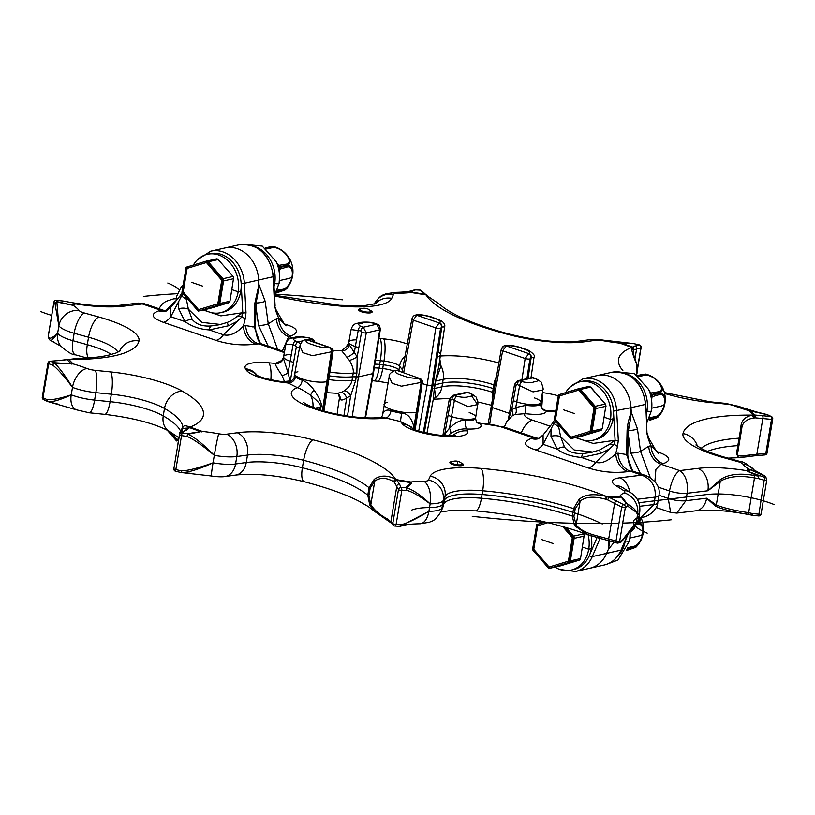 <?xml version="1.0" encoding="UTF-8"?>
<svg xmlns="http://www.w3.org/2000/svg" width="815" height="815" viewBox="0 0 815 815"><rect width="100%" height="100%" fill="white"/><g stroke="black" fill="none" stroke-linecap="round" stroke-linejoin="round"><path stroke-width="1.22" d="M165.659 311.289A18.419 14.996 77.3 0 1 158.782 310.841C150.052 314.101 151.6 317.942 163.407 322.343A18.419 9.566 -71.1 0 0 170.804 316.729L170.793 307.377L165.761 311.269M260.352 343.39L254.239 326.947L245.672 325.603L243.43 326.102A18.419 14.996 -102.7 0 0 255.645 344.032C240.934 346.263 225.796 343.655 216.057 340.395L163.407 322.343M537.951 438.867A18.419 14.996 77.3 0 1 531.074 438.419C522.435 442.362 523.984 446.202 535.7 449.931L588.359 467.973C601.439 472.089 614.632 473.311 627.937 471.62A18.419 14.996 -102.7 0 1 615.732 453.68L617.964 453.181L626.531 454.526L632.644 470.968M158.782 310.841L163.601 310.321L166.617 310.882M639.785 506.268L653.895 504.567A13.814 3.596 9.5 0 0 657.715 502.794C658.143 506.849 650.778 516.955 641.222 517.382L653.895 504.567L655.148 497.119A13.814 3.596 9.5 0 0 658.958 495.337C660.415 487.156 656.116 480.606 646.081 475.665L641.925 475.145L630.178 471.111L633.51 471.355L632.389 470.795L633.194 471.783C630.026 467.963 628.212 462.217 627.764 454.536L628.294 431.227L630.484 419.226L631.014 407.663A32.233 26.243 -102.7 0 0 597.436 375.532L611.78 372.302A32.233 26.243 77.3 0 1 645.358 404.434L631.014 407.663A32.233 26.243 -102.7 0 0 597.436 375.532L583.082 378.761A32.233 26.243 77.3 0 1 616.66 410.882L618.31 440.345L617.515 446.426L614.296 444.328L609.508 444.287L599.545 450.012L591.721 452.335L583.459 453.527C574.106 453.884 567.78 451.724 564.479 447.028L560.649 436.728A11.512 7.905 -11.3 0 0 550.971 436.341L557.297 449.177C563.155 453.772 571.234 456.543 581.543 457.49L600.686 453.385L599.545 450.012M166.321 311.024A18.419 14.996 77.3 0 1 161.013 310.332L142.299 303.924L144.387 303.74L138.204 303.088L142.299 303.924L123.962 306.134A17.961 12.979 -96.9 0 0 118.959 305.401L138.204 303.088M583.459 453.527A11.512 3.24 -92.7 0 0 581.543 457.49L595.755 462.36A18.419 9.566 -71.1 0 1 588.359 467.973M600.686 453.385L609.467 449.014L595.755 462.36C601.643 463.949 608.296 461.066 615.732 453.68L617.515 446.426M558.143 423.606L558.672 426.866A11.512 4.595 -137.5 0 0 553.793 423.657L553.762 423.657A2.842 0.632 -164.2 0 0 552.152 423.719L543.085 434.966L543.096 444.318A18.419 9.566 -71.1 0 1 535.7 449.931M553.762 423.657L551.042 428.996L550.971 436.341M558.672 426.866L560.649 436.728L574.137 449.962L592.862 452.06M552.152 423.719L555.117 419.114M538.909 438.46L535.893 437.899L531.074 438.419M444.318 435.618L444.807 433.835L449.452 428.252A6.907 3.637 -129 0 1 450.563 433.407C456.838 429.902 462.288 428.446 466.924 429.026C478.609 429.362 483.061 427.6 480.259 423.759L477.845 422.883L504.658 427.203A17.961 9.322 -71.1 0 0 501.694 427.08L533.305 437.92A18.419 14.996 77.3 0 0 538.613 438.602M448.087 435.791L450.563 433.407M471.783 396.121L477.61 404.576L467.8 406.603L451.938 399.167A3.454 1.793 108.9 0 1 454.434 395.489L467.851 392.473A3.454 1.793 -71.1 0 1 468.421 392.494L466.109 392.361L470.367 393.329C473.535 395.092 472.975 396.161 468.696 396.548C466.475 397.628 462.553 397.557 456.95 396.355L452.692 395.387L449.36 398.953A3.454 0.846 10.1 0 0 450.817 399.941L444.807 433.835A6.907 2.812 -151.6 0 1 446.579 435.75M470.367 393.329A3.454 1.793 -71.1 0 1 470.938 393.36L476.204 397.139C477.814 401.917 478.283 404.403 477.61 404.576L475.553 418.35L476.49 422.068A6.907 6.265 134.9 0 0 480.259 423.759A18.877 4.91 -170.5 0 1 501.694 427.08M456.95 396.355A3.454 1.793 108.9 0 0 454.454 400.022L449.452 428.252C455.758 422.16 461.137 419.572 465.599 420.489A15.617 4.065 9.5 0 0 475.553 418.35M394.888 370.458A3.454 2.812 77.3 0 1 395.112 370.397L394.664 370.499C390.456 372.73 388.643 374.757 389.213 376.591L382.775 413.643C384.609 410.261 387.38 409.283 391.068 410.729A6.907 3.698 -70.7 0 1 385.974 418.034L400.471 421.549L411.106 426.775L412.553 428.558M397.18 370.509L418.9 378.18L397.18 370.509L395.112 370.397A3.454 2.812 77.3 0 1 396.426 370.479L395.968 370.581C394.124 372.007 396.263 373.627 402.386 375.43C407.286 377.488 412.635 378.435 418.431 378.282L418.9 378.18A3.454 2.812 -102.7 0 1 421.151 382.367L421.64 383.325A3.454 0.866 8.6 0 0 422.252 382.948C422.832 381.074 421.966 379.495 419.664 378.211M391.068 410.729A17.92 4.656 9.5 0 0 401.54 413.266C407.368 413.154 411.504 417.718 413.949 426.958L414.377 429.444M389.213 376.591L392.096 383.295L401.428 386.188L420.693 382.49A3.464 2.72 -104.2 0 0 418.431 378.282M382.775 413.643A6.907 6.316 -143.5 0 1 381.624 416.903L381.777 416.648M381.176 417.27L385.974 418.034A54.799 14.252 9.5 0 1 315.089 409.048A17.961 9.322 -71.1 0 1 318.054 409.161C336.605 415.884 368.095 419.572 381.176 417.27M421.151 382.367L413.949 426.958A6.907 4.452 -13.4 0 0 412.889 428.741M320.224 410.668L320.967 407.011C322.394 404.719 320.101 399.085 314.091 390.11A6.907 2.16 -47.1 0 0 310.566 395.234C305.299 391.414 300.908 388.887 297.394 387.675L286.707 382.204L279.667 381.308A17.961 2.557 -82.7 0 1 280.258 382.021A31.775 8.262 -170.5 0 1 246.099 369.827L245.458 368.747A31.775 8.262 -170.5 0 1 268.767 362.807L275.45 363.409L282.245 360.271M314.091 390.11C309.965 384.68 306.032 381.41 302.273 380.299A6.907 3.474 -71.5 0 1 297.394 387.675A54.799 14.252 -170.5 0 0 314.346 408.794L315.089 409.048M332.286 352.701A3.454 0.866 8.6 0 0 332.897 352.325C333.559 350.623 332.703 349.054 330.309 347.587L329.097 347.669A3.454 2.812 -102.7 0 1 331.348 351.856L322.475 410.312A18.419 4.788 -170.5 0 1 321.945 410.424A18.419 4.788 9.5 0 0 322.475 410.312L323.586 410.067L332.286 352.701L331.807 351.754L312.461 355.697L302.925 352.701L299.869 345.988L294.134 376.815C294.877 378.843 288.551 383.631 286.707 382.204M302.273 380.299A17.92 4.656 -170.5 0 1 295.509 376.927L294.134 376.815M299.869 345.988C301.387 341.954 303.18 339.926 305.248 339.906L305.248 339.906A3.464 2.853 72.6 0 1 306.634 339.967L305.768 339.784A3.454 2.812 77.3 0 1 307.072 339.865L329.555 347.567A3.454 2.812 -102.7 0 1 331.807 351.754M284.598 381.94L282.184 375.705C277.08 368.298 274.828 364.203 275.45 363.409A6.907 6.663 2.8 0 0 283.345 358.03A15.617 4.065 -170.5 0 1 283.365 357.887L281.267 361.106L282.051 360.872M290.242 381.695L288.062 372.944A6.907 1.09 -24.3 0 1 282.184 375.705M314.335 342.117L311.483 338.887A3.454 1.793 -71.1 0 1 312.053 338.908L309.547 338.052A3.454 1.793 -71.1 0 0 308.977 338.021C303.435 336.799 299.553 336.727 297.302 337.818C293.054 338.194 292.463 339.274 295.56 341.047L298.076 341.903L300.45 344.012M283.365 357.887L285.892 344.287L293.064 344.714L288.062 372.944L283.345 358.03M609.844 540.936L608.285 549.504L606.625 553.365A32.233 26.243 77.3 0 1 589.866 568.238L575.512 571.468A32.233 26.243 -102.7 0 0 592.281 556.594L606.625 553.365A32.233 26.243 77.3 0 1 589.866 568.238L604.21 565.009A32.233 26.243 -102.7 0 0 620.979 550.135L627.356 535.241M609.844 541.771L608.285 549.504L608.377 540.508M319.623 409.69L320.214 407.021C321.599 405.422 318.39 401.489 310.566 395.234A17.961 14.619 77.3 0 1 312.929 407.296M320.967 407.011A6.907 1.233 12.6 0 0 320.214 407.021L315.191 408.152M322.424 410.566L324.197 409.68L332.897 352.325M62.877 300.969A2.302 2.302 0 0 0 62.704 300.939L63 301.01A2.302 0.937 -79.3 0 0 62.887 300.969A2.302 0.937 -79.3 0 0 62.633 301L56.48 300.328M186.584 430.361A2.302 1.976 -119.3 0 0 185.219 430.514L180.706 433.05A2.302 1.976 -119.3 0 1 182.071 432.897L181.531 435.618L187.073 436.422L188.112 434.181L202.151 431.39A359.782 93.552 9.5 0 1 190.374 427.162A2.302 2.201 -143.5 0 0 188.153 427.987L182.703 428.476A2.302 1.752 -138.2 0 1 182.988 426.968A2.302 1.752 -138.2 0 1 183.069 426.887L184.506 425.552L190.527 426.928A41.443 10.778 -170.5 0 1 190.374 427.162L182.071 432.897L187.603 433.712L202.151 431.39A64.008 16.646 9.5 0 1 218.726 433.774A9.668 2.516 -170.5 0 0 226.611 434.191L237.287 432.745A69.764 18.144 9.5 0 1 312.879 439.784A134.557 34.984 9.5 0 1 395.672 479.322L393.288 481.471C386.29 477.498 380.116 477.356 374.778 481.054A2.302 1.049 -125.7 0 1 374.187 479.373C380.401 475.043 387.563 475.033 395.672 479.322A41.443 10.778 -170.5 0 1 396.121 479.617L399.482 483.947L401.072 487.655L405.962 487.472L411.341 482.694A2.302 2.068 -31.6 0 1 411.504 482.704L410.913 482.011L411.341 482.694A361.789 94.071 9.5 0 1 396.925 480.371A2.302 1.946 135.2 0 0 394.48 482.419L398.474 489.55A2.302 0.601 9.5 0 0 401.795 490.487L406.695 490.304A2.302 1.273 -72.8 0 0 406.797 487.879C410.577 484.701 412.146 482.979 411.504 482.704M49.919 340.028A2.302 2.139 -28.6 0 1 49.246 338.133L48.258 336.289L53.943 302.314A2.302 2.19 142.7 0 1 56.357 300.317L57.417 301.693L73.207 305.36A64.008 16.646 9.5 0 1 79.014 310.403A9.668 2.516 -170.5 0 0 84.363 312.991L98.758 316.974A69.764 18.144 9.5 0 1 138.978 340.955A134.557 34.984 9.5 0 1 69.591 359.395L76.325 358.498L69.591 359.395A41.443 10.778 -170.5 0 1 68.888 359.466A2.302 1.61 -95.8 0 0 68.287 359.374L66.636 359.598A2.302 1.487 -100 0 1 67.207 359.67L50.408 361.34L54.462 362.746L73.167 363.918L54.462 363.195A2.302 1.253 -51.5 0 0 52.741 365.151A2.302 1.477 -71 0 1 54.462 362.746L54.462 363.195C58.741 366.923 64.752 374.981 72.494 387.37C63.876 375.929 57.295 368.523 52.741 365.151L48.666 363.735A2.302 1.487 109.2 0 1 50.408 361.34A2.302 1.07 -94.5 0 0 50.051 361.239A2.302 2.302 0 0 0 47.963 363.154A2.302 0.601 9.5 0 0 48.666 363.735L42.981 397.71A2.302 0.601 -170.5 0 1 42.278 397.129A2.302 2.302 0 0 0 43.562 399.595A2.302 1.436 -64.7 0 1 42.981 397.71L46.975 399.584C51.702 400.185 59.79 398.596 71.241 394.827A17.961 10.809 111.2 0 0 76.386 409.813L89.242 412.787A17.961 4.197 95.8 0 0 94.601 400.104A27.629 7.182 -170.5 0 1 71.241 394.827L72.494 387.37A17.961 10.809 111.2 0 1 86.991 368.512A64.008 16.646 9.5 0 0 73.167 363.918A359.782 93.552 9.5 0 1 68.888 359.466L67.207 359.67A361.789 94.071 9.5 0 0 71.404 363.999A2.302 1.212 83.8 0 1 71.496 364.061M605.28 499.116C593.565 496.029 585.18 496.743 580.117 501.245L578.874 499.656C584.538 494.369 593.799 493.33 606.666 496.539L605.28 499.116A39.14 10.177 -170.5 0 1 606.105 499.361L607.745 499.941A2.302 1.009 112.3 0 1 609.386 497.476L623.75 504.699L626.164 503.497L621.224 497.119L619.716 496.437L621.325 497.099C622.14 497.262 624.025 499.483 626.98 503.752A2.302 2.139 -78.8 0 1 627.744 506.207A2.302 2.027 -116.7 0 0 626.164 503.497A2.302 2.017 -38.7 0 1 626.98 503.752C639.164 510.842 635.639 513.878 637.687 513.756L637.88 514.224A27.629 7.182 -170.5 0 0 639.744 512.166C640.519 503.466 637.391 496.885 630.341 492.433A17.961 14.711 -57.9 0 0 623.658 490.538A9.668 2.516 -170.5 0 1 624.137 492.871A64.008 16.646 9.5 0 0 619.716 496.437A359.782 93.552 9.5 0 1 607.542 496.804L609.386 497.476A361.789 94.071 9.5 0 0 621.224 497.119A2.302 1.294 -63.8 0 1 621.325 497.099M405.962 487.472A2.302 2.088 47 0 1 406.797 487.879C412.94 489.774 420.734 495.102 430.147 503.853C420.102 496.304 412.288 491.781 406.695 490.304A2.302 1.131 -92.2 0 0 405.962 487.472M578.874 499.656L573.556 508.621A116.596 30.318 9.5 0 0 482.684 490.783A51.803 13.468 9.5 0 0 445.01 496.559L443.228 500.471A27.629 7.182 -170.5 0 1 430.147 503.853A17.961 9.556 89.8 0 0 423.892 481.278A64.008 16.646 9.5 0 0 410.913 482.011A359.782 93.552 9.5 0 1 396.121 479.617A2.302 1.956 125.1 0 0 393.706 481.767L394.48 482.419M610.028 540.905A2.302 1.518 -73.7 0 1 609.64 540.875L616.945 543.014A2.302 2.302 0 0 0 618.269 543.004A2.302 2.068 -107.3 0 1 617.342 543.045A2.302 1.518 -73.7 0 1 616.945 543.014A2.302 1.518 -73.7 0 1 616.008 540.987L599.871 536.637A39.14 10.177 9.5 0 0 599.045 536.392C587.218 533.54 579.597 529.709 576.154 524.901L580.117 501.245L575.166 508.957L573.923 516.415L576.154 524.901A2.302 0.764 144.3 0 1 574.514 525.695L587.574 534.548L599.208 538.073M573.923 516.415A2.302 0.601 -170.5 0 1 572.313 516.078L574.514 525.695M607.745 499.941L621.692 507.022A2.302 0.601 9.5 0 0 625.329 507.409L627.744 506.207C635.374 511.423 638.685 513.959 637.676 513.837A2.302 2.088 -114.3 0 0 637.687 513.756A17.961 16.239 64.7 0 0 624.137 492.871M399.472 526.276A2.302 1.182 -86.8 0 0 399.707 526.347A2.302 1.182 -86.8 0 0 400.939 524.748L396.11 524.463L401.795 490.487A2.302 1.121 87.9 0 0 401.072 487.655A2.302 2.109 156.8 0 0 398.474 489.55L392.789 523.525L387.471 519.043A39.14 10.177 9.5 0 0 387.054 518.748L388.704 520.979M399.482 483.947A2.302 2.109 156.8 0 0 396.885 485.832L390.925 521.457A2.302 2.211 -42.1 0 0 391.455 523.24L393.319 525.308A2.302 2.302 0 0 0 394.888 526.062A2.302 1.172 -86.6 0 0 396.11 524.463A2.302 0.601 -170.5 0 1 392.789 523.525A2.302 2.211 -42.1 0 0 393.319 525.308L393.319 525.308A2.302 2.211 -42.1 0 0 394.654 526.001A2.302 1.172 -86.6 0 0 394.888 526.062L399.707 526.347A2.302 2.302 0 0 0 400.43 526.266A2.302 0.968 75.1 0 0 400.939 524.748C406.654 523.556 415.976 519.084 428.904 511.311L430.147 503.853M400.491 526.245L428.904 511.311A17.961 9.556 89.8 0 1 419.857 523.79C411.412 523.964 405.697 524.565 402.722 525.604L400.43 526.266A2.302 0.968 75.1 0 1 400.369 526.276A2.302 2.19 -114.2 0 1 399.88 526.327M387.054 518.748C379.953 514.988 374.543 510.312 370.825 504.709L374.778 481.054L370.142 488.216L368.9 495.673L370.825 504.709L369.837 505.412L374.513 511.331L388.001 520.816M368.9 495.673A2.302 0.601 -170.5 0 1 367.779 495.174L369.837 505.412M211.452 476.011L181.684 472.588C188.357 472.557 198.809 469.297 213.061 462.808A17.961 0.774 100.2 0 0 211.452 476.011C221.66 477.549 225.816 476.378 224.909 476.541A17.961 13.284 82.3 0 0 235.566 463.98A27.629 7.182 -170.5 0 1 213.061 462.808L214.304 455.351C203.353 444.338 194.622 437.278 188.112 434.181A2.302 1.355 81.9 0 0 187.603 433.712L187.073 436.422C193.389 439.091 202.466 445.397 214.304 455.351A17.961 0.774 100.2 0 1 218.726 433.774M175.663 471.243L181.062 472.547A2.302 2.302 0 0 0 181.45 472.608A2.302 1.447 -86.6 0 1 181.103 472.517L181.307 470.866C187.715 470.795 198.3 468.116 213.061 462.808M179.789 434.477A2.302 0.601 9.5 0 0 179.555 434.68A2.302 0.601 9.5 0 0 181.531 435.618L175.846 469.593A2.302 0.601 -170.5 0 1 173.87 468.656A2.302 2.302 0 0 0 175.622 471.274L175.846 469.593L181.307 470.866L181.684 472.588A2.302 1.447 -86.6 0 1 181.45 472.608L190.16 473.24M76.386 409.813L48.034 401.601C52.578 402.172 60.31 399.91 71.241 394.827M47.942 401.551A2.302 1.416 -65 0 1 47.555 401.469A2.302 1.416 -65 0 1 46.975 399.584A2.302 1.548 93.3 0 0 48.034 401.601L47.973 401.571M43.99 399.686A2.302 1.436 -64.7 0 1 43.562 399.595L47.555 401.469A2.302 2.302 0 0 0 47.993 401.622L58.609 404.26M60.88 346.161L50.459 340.415C51.233 340.823 53.617 338.459 57.631 333.335A17.961 16.718 142.8 0 0 60.605 345.835C67.268 351.927 72.219 354.933 75.459 354.851A17.961 6.5 105.5 0 1 72.902 340.701A27.629 7.182 -170.5 0 1 57.631 333.335L58.874 325.878L56.887 302.019L73.207 305.36A359.782 93.552 9.5 0 1 75.53 303.883A65.944 17.146 9.5 0 0 123.962 306.134M50.611 340.487A2.302 1.151 -65.7 0 1 50.53 340.466A2.302 1.151 -65.7 0 1 50.459 340.415A2.302 2.241 99.9 0 1 49.246 338.133C50.581 338.694 53.372 337.094 57.631 333.335M54.004 302.029A2.302 0.601 9.5 0 0 53.912 302.171L48.228 336.147A2.302 2.302 0 0 0 48.462 337.593A2.302 2.139 -27.7 0 1 48.258 336.289A2.302 0.601 -170.5 0 1 48.228 336.147A2.302 0.601 -170.5 0 1 48.309 336.024M62.735 300.969L56.429 300.256A2.302 2.302 0 0 0 53.912 302.171A2.302 0.601 9.5 0 0 53.943 302.314L55.013 303.689A2.302 1.946 -15.1 0 1 56.887 302.019A2.302 1.253 103.6 0 1 57.417 301.693A2.302 2.19 -38.1 0 0 55.013 303.689L58.874 325.878A17.961 16.718 142.8 0 1 79.014 310.403M74.196 303.272A2.302 1.691 -70.2 0 0 74.002 303.282A361.789 94.071 9.5 0 0 71.18 305.075L71.16 305.126M183.069 426.887L179.432 434.986A2.302 0.601 -170.5 0 0 179.361 435.098L178.118 442.545A2.302 0.601 -170.5 0 1 178.19 442.433M188.153 427.987L187.776 428.486A2.302 2.129 -142.1 0 1 189.834 427.732A361.789 94.071 9.5 0 0 201.336 431.848A2.302 2.038 54.7 0 1 201.499 431.889M374.187 479.373L369.032 487.727A116.596 30.318 9.5 0 0 303.628 460.302A51.803 13.468 9.5 0 0 247.495 455.076L236.819 456.522A27.629 7.182 -170.5 0 1 214.304 455.351M637.676 513.837L636.25 522.344L621.988 540.64L619.644 541.384A2.302 2.068 -107.3 0 1 618.269 543.004L620.633 542.26A2.302 2.078 -107.8 0 0 621.988 540.64A2.302 1.834 47.6 0 1 621.162 541.985M623.75 504.699A2.302 2.017 63.8 0 1 625.329 507.409L619.644 541.384A2.302 0.601 -170.5 0 1 616.008 540.987L621.692 507.022A2.302 1.416 118.3 0 1 623.75 504.699M637.218 499.269L655.148 497.119C656.075 486.667 651.674 479.342 641.925 475.145L619.92 477.784A27.17 7.06 9.5 0 0 615.865 485.659L623.658 490.538M620.633 542.26A2.302 2.302 0 0 0 621.478 541.761L630.545 530.922L636.23 522.415L637.88 514.224A2.302 0.601 9.5 0 1 637.86 514.234M284.506 351.754L261.207 343.777L255.645 344.032M255.462 326.958L256.002 303.649L254.769 303.638L254.239 326.947L255.462 326.958C255.971 334.792 257.784 340.538 260.902 344.195L260.097 343.217L261.207 343.777M254.239 326.917L252.273 326.866M274.706 306.308L276.275 310.271A2.842 1.925 -178.9 0 1 276.153 311.89L274.706 306.308L273.066 276.845A32.233 26.243 -102.7 0 0 239.488 244.724L225.134 247.943A32.233 26.243 77.3 0 1 258.712 280.075L258.192 291.648L256.002 303.649M203.169 309.975L220.896 315.863L242.137 312.777L242.004 316.75L242.809 313.011L246.008 312.766L245.213 318.848L241.984 316.811L237.175 321.436L228.394 325.796L209.251 329.912C200.103 329.362 192.024 326.591 185.005 321.599L178.668 308.763L178.74 301.418L181.531 296.018L186.38 299.278L185.851 296.028M254.769 303.638L258.966 284.588L258.324 291.2M246.008 312.766L244.368 283.304L241.169 283.549L242.809 313.011L242.137 312.777L231.216 320.713L227.242 322.434L219.429 324.757L211.167 325.949C202.721 326.621 196.395 324.452 192.187 319.439L188.357 309.14L201.835 322.383L220.57 324.482M178.668 308.763A11.512 7.905 -11.3 0 1 188.357 309.14L186.38 299.278M184.312 292.962L181.531 296.018L183.63 292.728M182.815 291.526L179.86 296.14A2.842 0.632 15.8 0 1 181.49 296.079M237.216 316.709A11.512 5.858 31.3 0 1 241.963 316.801L241.984 316.811M228.394 325.796L227.242 322.434M245.213 318.848L243.43 326.102C236.33 333.416 229.667 336.31 223.453 334.782A18.419 9.566 -71.1 0 1 216.057 340.395M630.616 418.767L631.258 412.176C628.61 419.44 627.204 425.787 627.071 431.216L626.531 454.526L627.764 454.536M627.071 431.216L628.294 431.227M609.467 449.014L614.255 444.379M575.461 437.563L593.188 443.442L614.428 440.355L609.508 444.287M580.993 381.634A29.931 24.369 77.3 0 1 613.461 411.127L615.111 440.589L614.428 440.355L614.296 444.328L615.111 440.589L618.31 440.345M556.604 420.54L553.793 423.657M555.922 420.306L553.823 423.606M611.78 372.302C630.8 371.182 642.128 381.828 645.765 404.25L647.008 433.886L648.445 439.468A2.842 1.925 1.1 0 0 648.577 437.859L655.617 449.921L650.981 445.754A18.419 14.996 -102.7 0 0 663.196 463.684C671.917 460.424 670.378 456.583 658.561 452.172A18.419 9.566 108.9 0 1 657.41 452.325M277.64 349.401L268.247 323.789L276.458 318.675L278.689 318.166A18.419 14.996 -102.7 0 0 290.904 336.106C299.533 332.163 297.995 328.323 286.269 324.594L284.435 323.963M663.196 463.684L660.955 464.183L655.902 469.389L654.893 481.451M648.445 439.468L650.981 445.754L648.75 446.253L640.539 451.378L650.268 477.61M165.282 310.749L176.692 300.073M765.081 476.154A2.302 2.241 99.9 0 0 764.541 475.766L750.778 469.572A361.789 94.071 9.5 0 1 747.946 471.406L765.061 477.529L764.073 475.685L748.761 469.165A359.782 93.552 9.5 0 1 746.438 470.642L747.946 471.406A2.302 1.61 121.2 0 0 747.752 471.416L746.438 470.642A65.944 17.146 9.5 0 0 698.007 468.391L679.669 470.601C675.034 473.627 671.641 480.422 669.492 490.976L668.249 498.423L670.613 512.441L656.177 507.501M285.118 324.747A18.419 9.566 108.9 0 0 286.269 324.594M276.153 311.89L278.689 318.166L286.289 325.766M268.166 346.151L258.538 325.45A6.907 1.569 172.2 0 0 268.247 323.789L265.16 301.295L258.966 284.588L258.712 280.075A32.233 26.243 77.3 0 0 225.134 247.943L210.79 251.173L197.576 259.649M256.246 300.389L257.387 294.521M265.16 301.295A6.907 1.569 172.2 0 1 256.022 302.966M282.367 351.021L288.663 336.605L290.904 336.106M347.475 345.601L341.709 350.766L349.452 360.464C352.406 365.466 353.679 369.664 353.262 373.056L352.589 376.795L358.478 376.856L356.226 376.876L356.878 373.229A6.907 1.691 10.4 0 0 353.262 373.056A36.838 9.576 -170.5 0 1 329.902 372.109M349.452 360.464A6.907 1.212 -25.8 0 0 357.184 356.868L361.534 332.316A3.454 0.846 -169.9 0 0 366.271 332.897L379.709 329.871A3.454 0.947 8.9 0 0 380.33 329.454C379.872 326.143 378.853 324.401 377.274 324.238L377.274 324.238A3.454 1.793 -71.1 0 0 376.713 324.217L363.296 327.233L360.78 326.367C357.612 324.615 358.162 323.545 362.451 323.158C364.672 322.078 368.594 322.149 374.197 323.351L376.713 324.217L379.709 329.871L372.822 373.627L358.478 376.856L366.271 332.897L363.296 327.233A3.454 1.793 108.9 0 0 360.801 330.9L351.122 329.566L348.586 343.207A15.617 4.065 9.5 0 0 349.289 344.765L357.184 356.868L356.878 373.229M337.665 414.356L337.39 411.616L339.447 397.842A15.617 4.065 9.5 0 0 340.15 399.35C341.149 400.532 343.329 400.073 346.691 397.995L350.684 395.713L355.656 380.513L356.226 376.876L352.589 376.795L352.019 380.513A36.838 9.576 -170.5 0 1 328.761 379.576M364.988 417.789L372.822 373.627L373.443 373.239L380.33 329.454M360.78 326.367A3.454 1.793 108.9 0 0 358.284 330.044L354.352 352.212A6.907 2.017 -37 0 1 347.261 357.113M423.301 432.388L431.848 385.709L427.101 385.189L432.959 385.454L431.848 385.709L440.558 328.343A3.454 0.866 -171.4 0 1 435.801 327.885L439.122 322.913L416.648 315.211L413.287 320.173L403.67 372.73M424.32 432.643L432.959 385.454A18.419 4.788 9.5 0 0 434.67 384.914L438.664 367.086L444.644 326.907L441.832 326.998L432.959 385.454A18.419 4.788 9.5 0 0 434.67 384.914L433.254 399.411L426.958 433.244M435.108 381.339A6.907 2.343 -173.7 0 1 435.73 381.033L434.477 388.49L435.73 397.404L433.825 398.912M433.896 388.561A6.907 1.233 -167.4 0 1 434.477 388.49L441.944 386.809L443.187 379.352L435.73 381.033L441.007 365.884L439.835 359.181M439.112 364.061A6.907 4.218 176.1 0 0 441.007 365.884A17.961 14.619 77.3 0 1 443.187 379.352A36.838 9.576 9.5 0 1 493.839 384.863L494.593 385.118A36.838 9.576 -170.5 0 1 494.715 385.169M504.923 345.703A3.454 2.812 77.3 0 1 505.147 345.642C508.672 344.969 513.695 345.55 520.194 347.384L528.884 350.46C533.835 353.914 535.536 356.267 533.988 357.53L531.176 357.632A3.464 2.914 -101 0 0 528.915 353.425L525.145 358.508L521.916 379.81M556.105 411.932A31.775 8.262 -170.5 0 1 553.202 411.707A17.961 4.921 -84.9 0 0 551.938 410.923L545.958 410.393L546.529 411.117C545.286 414.356 538.175 415.202 525.196 413.643L514.774 414.519L512.289 415.844L506.645 421.752L504.342 427.091M535.587 378.659A3.454 1.793 -71.1 0 1 536.158 378.68L533.642 377.824A3.454 1.793 -71.1 0 0 533.071 377.793L519.654 380.819L522.17 381.675C527.702 382.907 531.594 382.979 533.835 381.889C538.094 381.512 538.674 380.432 535.587 378.659L531.329 377.691L517.912 380.707L519.654 380.819A3.454 1.793 108.9 0 0 517.158 384.486L533.061 391.893L542.821 389.957L540.783 403.67A15.617 4.065 -170.5 0 1 526.001 405.32L515.742 407.52A6.907 3.922 -111.8 0 1 514.774 414.519M522.17 381.675A3.454 1.793 108.9 0 0 519.675 385.352L515.742 407.52L511.688 409.813L508.631 419.093M508.356 419.409L514.581 384.283A3.454 0.846 10.1 0 0 516.038 385.271L511.688 409.813A6.907 3.688 -127 0 1 512.014 416.037M326.774 392.687L337.298 393.299L341.353 392.412L344.388 390.762C348.718 387.553 351.255 384.14 352.019 380.513A6.907 1.905 8.6 0 1 355.656 380.513M347.475 416.068L350.684 395.713A6.907 3.83 52.6 0 0 344.388 390.762M343.94 415.518L346.691 397.995A6.907 4.034 68.1 0 0 341.353 392.412M433.223 399.533L433.376 399.279A6.907 6.316 -143.5 0 1 435.73 397.404A17.961 14.619 -102.7 0 0 441.944 386.809A36.838 9.576 9.5 0 1 492.596 392.321L493.839 384.863A17.961 9.322 108.9 0 1 496.223 376.927M509.416 413.399L492.25 407.52L491.414 406.115L492.25 407.52L502.641 350.796A3.454 0.927 10.4 0 1 501.194 349.737L488.226 423.505M528.018 378.435L531.176 357.632L529.903 358.967A3.454 0.866 -171.4 0 1 525.145 358.508L502.641 350.796L506.451 345.723C511.861 345.519 517.118 346.436 522.211 348.474C528.436 350.226 530.677 351.876 528.915 353.425M614.153 542.199L608.285 549.504L606.625 553.365L620.979 550.135A2.302 0.886 -156.8 0 0 621.387 549.86C617.75 558 612.024 563.043 604.21 565.009M337.39 411.616L337.278 414.285M747.752 471.416L758.531 476.113A2.302 0.825 111 0 1 758.959 475.807L758.082 478.497L754.384 477.896C739.674 475.237 728.304 476.388 720.277 481.349L716.314 504.994C723.058 507.796 733.806 510.363 748.567 512.686L752.225 513.511L752 515.172L745.348 513.959C725.411 510.414 708.968 509.344 696.041 510.781A17.961 12.979 83.1 0 0 706.646 498.22L716.314 504.994A2.302 1.762 120.9 0 1 715.387 506.095L706.646 498.22L685.884 500.726L676.796 513.093L670.613 512.441M758.643 515.864L764.185 480.208A2.302 0.601 9.5 0 0 766.772 480.045A2.302 2.302 0 0 0 766.538 478.588A2.302 2.139 -27.7 0 0 765.061 477.529L764.185 480.208L758.082 478.497L758.531 476.113L754.873 475.542C739.47 472.792 727.764 474.299 719.747 480.076A2.302 1.253 -124.9 0 1 720.277 481.349L707.889 490.773L687.127 493.269A13.814 3.596 -170.5 0 1 669.492 490.976L658.235 487.115M648.75 446.253A18.419 14.996 -102.7 0 0 660.955 464.183L679.669 470.601C685.792 475.023 688.278 482.582 687.127 493.269L685.884 500.726A13.814 3.596 -170.5 0 1 668.249 498.423L658.978 495.255M719.747 480.076L707.889 490.773A17.961 12.979 83.1 0 0 698.007 468.391M636.851 373.504A2.302 0.601 -170.5 0 1 636.882 373.637C637.024 374.605 637.554 366.465 636.505 363.521A2.302 0.876 167.4 0 0 636.291 363.256C633.357 356.287 631.737 351.071 631.442 347.587A41.443 10.778 -170.5 0 1 631.605 347.353L639.337 344.939L633.897 343.665L619.818 343.135A64.008 16.646 9.5 0 1 603.243 340.741A9.668 2.516 -170.5 0 0 595.368 340.334L584.681 341.78A69.764 18.144 9.5 0 1 509.1 334.741A134.557 34.984 9.5 0 1 426.296 295.203L440.487 304.861L426.296 295.203A41.443 10.778 -170.5 0 1 425.858 294.898L420.346 290.181L415.528 289.906L410.607 291.994A2.302 2.17 129.6 0 0 410.434 291.984L410.607 291.994A361.789 94.071 9.5 0 1 425.012 294.317A2.302 2.048 -60.4 0 1 425.776 294.551L421.681 290.873A2.302 2.302 0 0 0 420.112 290.12A2.302 1.172 -86.6 0 0 419.868 290.16M753.63 418.003C746.02 419.307 742.058 422.954 741.721 428.935A2.302 1.08 -166.2 0 0 740.855 427.895C740.866 420.978 744.706 416.72 752.377 415.13L753.63 418.003A39.14 10.177 -170.5 0 1 754.293 417.932L755.668 417.881A2.302 1.579 91.4 0 0 754.731 415.018L771.01 416.506L767.027 414.631L748.812 410.607L756.391 411.921L738.614 406.369A17.961 10.809 -68.8 0 0 734.977 406.013A64.008 16.646 9.5 0 0 748.812 410.607A359.782 93.552 9.5 0 1 753.08 415.049L754.731 415.018A361.789 94.071 9.5 0 0 750.544 410.689A2.302 1.314 -85.1 0 0 750.452 410.638M415.12 289.855A2.302 1.182 93.2 0 1 415.293 289.845A2.302 1.182 93.2 0 1 415.528 289.906A2.302 2.19 -114.2 0 0 414.631 289.906L410.434 291.984M274.543 295.906A134.557 34.984 9.5 0 0 340.986 306.124A69.764 18.144 9.5 0 0 391.72 298.341L393.502 294.429A9.668 2.516 -170.5 0 1 398.077 293.247A17.961 9.556 -90.2 0 0 395.143 292.391C403.588 292.228 409.303 291.617 412.278 290.578L414.631 289.906A2.302 0.968 75.1 0 0 414.57 289.916A2.302 0.968 75.1 0 0 414.509 289.936M412.278 290.578L414.57 289.916A2.302 2.302 0 0 1 415.293 289.845L420.112 290.12A2.302 1.172 -86.6 0 1 420.346 290.181A2.302 2.211 -42.1 0 1 421.681 290.873M637.198 369.847L640.896 347.74A2.302 2.078 78.2 0 0 639.337 344.939L639.408 344.959M622.874 370.621A134.557 34.984 9.5 0 1 631.442 347.587L633.326 350.226L633.601 354.525L636.505 363.521M633.479 350.002L640.896 347.74A2.302 0.601 9.5 0 0 641.13 347.526A2.302 2.302 0 0 0 639.378 344.908L633.897 343.665A2.302 1.447 -86.6 0 0 633.55 343.584A2.302 1.447 -86.6 0 0 633.316 343.594L619.818 343.135A359.782 93.552 9.5 0 1 631.605 347.353A2.302 2.201 36.5 0 1 633.479 350.002A39.14 10.177 -170.5 0 0 633.326 350.226M764.592 454.841A2.302 1.07 -94.5 0 0 764.949 454.943A2.302 1.07 -94.5 0 0 765.835 453.344L771.52 419.368A2.302 0.601 9.5 0 0 772.722 419.053A2.302 2.302 0 0 0 771.438 416.587L767.445 414.713A2.302 1.416 115 0 0 767.027 414.631L756.391 411.921L767.007 414.56A2.302 2.302 0 0 1 767.445 414.713M755.668 417.881L771.52 419.368A2.302 1.172 96.2 0 0 771.01 416.506A2.302 1.436 -64.7 0 1 771.438 416.587M755.658 455.544A2.302 1.07 -94.5 0 0 756.004 455.646L764.949 454.943A2.302 2.302 0 0 0 767.037 453.028A2.302 0.601 -170.5 0 1 765.835 453.344L748.058 455.208A39.14 10.177 9.5 0 0 747.396 455.279L745.409 456.787M747.396 455.279C739.735 456.838 736.526 455.942 737.758 452.6L741.721 428.935L737.758 452.6A2.302 1.956 -177.7 0 1 736.495 453.935L738.675 457.684L746.713 456.818A2.302 1.61 -95.8 0 0 748.058 455.208M738.604 445.377A2.302 0.601 -170.5 0 1 737.809 445.642L736.495 453.935M765.54 476.724A2.302 2.302 0 0 0 764.47 475.726A2.302 1.151 -65.7 0 0 764.073 475.685A2.302 2.139 151.4 0 1 765.54 476.724L766.538 478.588A2.302 2.139 -27.7 0 1 766.742 479.903A2.302 0.601 9.5 0 1 766.772 480.045L761.088 514.02A2.302 0.601 -170.5 0 1 758.5 514.184L752.225 513.511L752.367 515.192M754.12 470.031L764.47 475.726A2.302 1.151 -65.7 0 1 764.541 475.766M750.768 469.613L748.761 469.165A64.008 16.646 9.5 0 1 742.954 464.112A17.961 16.718 -37.2 0 1 754.191 470.092M740.855 427.895L739.062 438.185A116.596 30.318 9.5 0 0 701.134 448.382M752.265 515.223A2.302 0.937 -79.3 0 1 752.113 515.223A2.302 0.937 -79.3 0 1 752 515.172L748.384 514.367C732.919 511.993 721.917 509.243 715.387 506.095M745.348 513.959L752.113 515.223M636.291 363.256L636.81 373.749A116.596 30.318 9.5 0 0 636.006 374.533M633.836 349.645A2.302 2.231 54.5 0 0 632.104 346.956A361.789 94.071 9.5 0 0 620.612 342.84A2.302 2.139 -106.9 0 0 620.449 342.809M178.128 298.28L173.778 298.81L177.67 298.85M628.314 430.554A6.907 1.569 172.2 0 0 637.452 428.873L631.258 412.176L631.014 407.663L613.461 411.127M648.577 437.859L647.405 433.712M637.452 428.873L640.539 451.378A6.907 1.569 172.2 0 1 630.83 453.038L640.458 473.739M629.689 422.099L628.538 427.967M415.609 315.079A3.464 2.791 81.8 0 1 415.864 315.018L415.864 315.018A3.464 2.791 81.8 0 1 417.117 315.11L416.648 315.211A3.454 2.812 77.3 0 0 415.334 315.13L415.334 315.13C413.826 315.395 412.665 316.719 411.85 319.113A3.454 0.927 10.4 0 0 413.287 320.173L435.801 327.885L427.101 385.189L418.706 431.064M231.664 289.58L238.153 291.801L240.761 291.21A29.931 24.369 77.3 0 1 223.127 312.114L220.519 312.705A29.931 24.369 77.3 0 1 204.341 309.71M240.761 291.21A29.931 24.369 -102.7 0 0 209.995 253.72L207.387 254.3A29.931 24.369 -102.7 0 0 193.308 265.13M207.387 254.3A29.931 24.369 -102.7 0 1 238.153 291.801A29.931 24.369 77.3 0 1 220.519 312.705M603.966 417.158L610.445 419.379L613.053 418.788A29.931 24.369 77.3 0 1 595.429 439.703L592.821 440.283A29.931 24.369 77.3 0 1 576.633 437.298M613.053 418.788A29.931 24.369 -102.7 0 0 582.287 381.298L579.679 381.889A29.931 24.369 -102.7 0 0 565.6 392.708M579.679 381.889A29.931 24.369 -102.7 0 1 610.445 419.379A29.931 24.369 77.3 0 1 592.821 440.283M582.236 546.967L588.725 549.188L591.333 548.607A29.931 24.369 77.3 0 1 573.699 569.512L571.091 570.103A29.931 24.369 77.3 0 1 554.913 567.108M591.333 548.607A29.931 24.369 -102.7 0 0 591.079 535.74M588.104 534.742A29.931 24.369 -102.7 0 1 588.725 549.188A29.931 24.369 77.3 0 1 571.091 570.103M544.298 521.824A29.931 24.369 -102.7 0 0 543.88 522.517M274.023 286.585A29.931 24.369 -102.7 0 0 274.675 283.579A29.931 24.369 77.3 0 0 255.054 246.721M646.315 414.173A29.931 24.369 -102.7 0 0 646.967 411.157A29.931 24.369 77.3 0 0 627.356 374.299M617.424 556.533A29.931 24.369 -102.7 0 0 625.248 540.977A29.931 24.369 77.3 0 0 625.278 540.773M279.545 275.297L279.066 268.298L279.81 267.473L287.369 265.772A12.602 6.54 -71.1 0 1 292.504 276.163A12.602 6.54 -71.1 0 1 283.355 289.763A25.785 20.996 77.3 0 1 282.988 290.232L285.291 289.885A25.785 25.785 0 0 0 284.517 252.446L284.517 252.446A12.602 6.113 -141.7 0 1 287.186 265.109L279.627 266.811L278.547 266.393A2.302 1.396 -52.1 0 0 278.394 265.446L277.416 264.305M265.782 248.371L271.558 247.067A12.602 6.113 -141.7 0 1 281.725 250.246L281.725 250.246A12.602 6.113 -141.7 0 1 284.517 252.446L281.725 250.246A25.785 25.785 0 0 0 273.3 246.476L271.008 246.884A2.302 1.875 -102.7 0 0 270.05 246.864L265.211 247.954M266.576 248.983L272.414 247.668A11.471 5.562 -141.7 0 1 286.034 254.423A11.471 5.562 -141.7 0 1 286.656 264.101L278.394 265.446M279.178 270.774L279.443 269.256A2.302 1.487 23.2 0 0 279.066 268.298A25.785 20.996 -102.7 0 0 278.547 266.393L276.346 261.972M276.254 261.747L276.774 262.899A26.192 21.322 -102.7 0 1 279.433 273.157L279.576 276.489A31.347 25.52 -102.7 0 0 276.254 261.747L262.247 246.11L243.359 244.205M279.26 270.02L279.433 273.168M279.443 269.256L287.43 266.923A2.302 1.875 77.3 0 0 287.369 265.772A25.785 20.996 -102.7 0 0 287.186 265.109A2.302 1.875 -102.7 0 0 286.656 264.101M646.988 411.076A3.688 0.958 9.5 0 0 651.389 410.821A31.347 25.52 -102.7 0 0 651.868 404.067A31.347 25.52 -102.7 0 0 648.557 389.326L649.066 390.477A26.192 21.322 -102.7 0 1 651.725 400.746L651.358 395.876L652.102 395.051L659.671 393.35A12.602 6.54 -71.1 0 1 664.795 403.741A12.602 6.54 -71.1 0 1 655.647 417.341A25.785 20.996 77.3 0 1 655.28 417.81L657.583 417.463A25.785 25.785 0 0 0 656.809 380.024L656.809 380.024A12.602 6.113 -141.7 0 1 659.488 392.687L651.918 394.399L650.839 393.981A2.302 1.396 -52.1 0 0 650.686 393.024L649.708 391.883M638.074 375.949L643.85 374.645A12.602 6.113 -141.7 0 1 654.027 377.824L654.027 377.824A12.602 6.113 -141.7 0 1 656.809 380.024L654.027 377.824A25.785 25.785 0 0 0 645.592 374.065L643.3 374.462A2.302 1.875 -102.7 0 0 642.342 374.442L637.503 375.532L645.592 374.065M638.868 376.571L644.706 375.257A11.471 5.562 -141.7 0 1 658.326 382.011A11.471 5.562 -141.7 0 1 658.948 391.689L650.686 393.024M651.47 398.352L651.745 396.834A2.302 1.487 23.2 0 0 651.358 395.876A25.785 20.996 -102.7 0 0 650.839 393.981L648.638 389.55M651.562 397.598L651.735 400.746M651.745 396.834L659.722 394.501A2.302 1.875 77.3 0 0 659.671 393.35A25.785 20.996 -102.7 0 0 659.488 392.687A2.302 1.875 -102.7 0 0 658.948 391.689M637.493 523.261L637.941 523.159A12.602 6.54 -71.1 0 1 643.076 533.55A12.602 6.54 -71.1 0 1 633.927 547.16A25.785 20.996 77.3 0 1 633.561 547.619L635.863 547.273A25.785 25.785 0 0 0 640.824 517.423M640.315 517.484A12.602 6.113 -141.7 0 1 637.768 522.507A25.785 20.996 -102.7 0 1 637.941 523.159A2.302 1.875 77.3 0 1 638.002 524.31L636.943 524.554M630.117 532.694L630.148 533.876A31.347 25.52 -102.7 0 0 630.087 532.338M602.254 523.974A116.596 30.318 9.5 0 0 482.062 494.511A51.803 13.468 9.5 0 0 444.389 500.288L442.596 504.2A27.629 7.182 9.5 0 1 429.525 507.582A46.048 11.97 9.5 0 0 411.392 510.221M40.75 311.564A47.983 12.48 9.5 0 0 51.702 315.374M179.188 289.59A46.048 11.97 9.5 0 0 167.788 283.029M472.252 516.353A378.496 98.411 9.5 0 0 618.982 523.21M622.701 523.108A378.496 98.411 9.5 0 0 671.621 519.746M323.433 410.872L324.136 409.802M297.882 371.752A17.899 4.656 9.5 0 0 302.212 378.985A17.899 4.656 9.5 0 0 326.825 381.664L327.925 381.41M291.322 354.515A15.597 4.055 9.5 0 0 290.13 361.259L293.573 362.441M387.237 402.365A17.899 4.656 9.5 0 0 391.567 409.609A17.899 4.656 9.5 0 0 416.17 412.288L417.28 412.033M448.077 415.385L451.52 416.567A15.597 4.055 9.5 0 0 472.965 418.9A15.597 4.055 9.5 0 0 469.185 412.594M774.25 504.617A47.983 12.48 9.5 0 0 707.267 494.501L638.879 502.723M647.212 533.153A46.048 11.97 9.5 0 1 636.973 518.096A27.629 7.182 9.5 0 0 638.471 513.868M342.748 299.828A378.496 98.411 9.5 0 0 275.164 294.256M177.212 293.726A378.496 98.411 9.5 0 0 143.379 296.446M329.331 375.837A36.838 9.576 9.5 0 0 352.589 376.795M374.869 364.162A13.814 3.596 -170.5 0 1 379.678 364.427L383.325 364.825A13.814 3.596 -170.5 0 1 398.922 369.959L400.226 371.548M422.17 383.498L427.101 385.189M435.312 384.721L442.565 383.081A36.838 9.576 -170.5 0 1 493.218 388.592L493.961 388.847A36.838 9.576 -170.5 0 1 494.033 388.877M513.297 400.715L516.741 401.887A15.597 4.055 9.5 0 0 538.185 404.22A15.597 4.055 9.5 0 0 534.416 397.914M436.198 357.052L437.309 356.807A17.899 4.656 9.5 0 0 438.062 351.825M356.542 339.845A15.597 4.055 9.5 0 0 355.35 346.589L358.794 347.761M206.664 261.024L222.994 279.871L218.807 304.932L198.279 311.157L181.949 292.31L186.146 267.238L206.664 261.024M191.301 282.255L202.477 286.085M178.485 440.385L176.56 440.966L167.207 430.177M578.966 388.602L595.296 407.449L591.099 432.521L570.571 438.735L554.241 419.888L558.438 394.817L578.966 388.602M563.603 409.843L574.769 413.663M564.805 527.152L573.566 537.258L569.379 562.33L548.852 568.544L532.521 549.697L536.718 524.636L545.245 522.048M541.873 539.652L553.049 543.483M279.433 280.605L288.021 278.679A25.785 6.703 9.5 0 0 292.626 275.327M274.686 283.488A3.688 0.958 9.5 0 0 279.097 283.233A31.347 25.52 -102.7 0 0 279.576 276.489L279.097 283.274L274.512 295.315M278.129 266.505L278.649 268.38M651.735 408.193L660.313 406.257A25.785 6.703 9.5 0 0 664.918 402.916M650.431 394.083L650.941 395.968M630.005 538.002L638.593 536.066A25.785 6.703 9.5 0 0 643.198 532.725M625.258 540.885A3.688 0.958 9.5 0 0 629.669 540.63A31.347 25.52 -102.7 0 0 630.148 533.876L629.669 540.661L617.933 560.058L607.929 563.817M284.343 352.6L257.876 343.533A18.419 14.996 -102.7 0 1 245.672 325.603M295.509 376.927A6.907 6.174 -48.2 0 1 288.011 383.009L280.258 382.021M401.54 413.266L400.471 421.549L402.355 423.861A31.775 8.262 9.5 0 0 438.226 435.668L441.883 436.066A31.775 8.262 9.5 0 0 467.647 430.962L466.924 429.026A6.907 2.628 -86.9 0 1 465.599 420.489M617.964 453.181A18.419 14.996 -102.7 0 0 630.178 471.111L627.937 471.62M423.892 481.278A9.668 2.516 -170.5 0 0 428.466 480.096L430.259 476.184A69.764 18.144 9.5 0 1 480.993 468.401A134.557 34.984 9.5 0 1 606.666 496.539A41.443 10.778 -170.5 0 1 607.542 496.804A2.302 0.958 106.6 0 0 606.105 499.361M187.919 428.68L190.527 426.928A134.557 34.984 9.5 0 0 182.234 391.108A69.764 18.144 9.5 0 0 110.667 371.925L95.172 370.356A9.668 2.516 -170.5 0 1 86.991 368.512M452.457 461.575A6.907 1.793 9.5 0 0 450.451 463.429A6.907 1.793 9.5 0 0 457.857 465.63A6.907 1.793 9.5 0 0 463.215 465.192A6.907 1.793 9.5 0 0 461.351 463.063M457.694 464.805A5.522 1.436 9.5 0 0 461.922 463.562L461.922 463.562A9.21 9.21 0 0 0 451.744 461.861L451.744 461.861A5.522 1.436 -170.5 0 0 452.468 463.45A5.522 1.436 -170.5 0 0 457.694 464.805A9.21 1.915 -83.8 0 0 457.042 461.463M551.042 428.996L543.096 444.318L557.297 449.177A11.512 7.63 -43 0 1 564.479 447.028M451.938 399.167L450.817 399.941M468.421 392.494L470.938 393.36M467.647 430.962A17.961 17.156 159.7 0 0 452.712 435.699M441.883 436.066A17.961 3.749 -83.8 0 0 440.956 435.312L437.309 434.915C423.606 432.745 415.192 430.524 412.064 428.262M438.226 435.668A17.961 3.749 -83.8 0 0 437.309 434.915M402.355 423.861A17.961 16.626 -39.2 0 1 412.359 428.446M421.64 383.325L414.621 429.556M314.346 408.794A17.961 9.322 -71.1 0 1 317.31 408.906C303.323 403.69 304.983 403.109 303.618 402.498M329.097 347.669C323.687 347.873 318.441 346.956 313.337 344.918C307.112 343.156 304.871 341.505 306.634 339.967M305.513 339.855A3.454 2.812 77.3 0 1 305.768 339.784L305.248 339.906M246.099 369.827A17.961 16.932 -30.9 0 1 256.776 375.185M245.458 368.747A17.961 16.932 -30.9 0 1 257.183 375.399M268.767 362.807A17.961 4.921 95.1 0 1 270.855 379.79M299.563 347.628A3.454 0.846 -169.9 0 1 296.314 346.996L290.303 380.89L284.527 381.512M295.56 341.047A3.454 1.793 108.9 0 0 293.064 344.714L295.58 345.58A3.454 1.793 108.9 0 1 298.076 341.903L303.149 340.762M307.479 339.784L311.483 338.887L308.977 338.021M295.58 345.58L296.314 346.996M572.385 569.766A29.931 24.369 -102.7 0 0 589.276 555.698A2.302 0.886 23.2 0 0 592.281 556.594L600.064 538.409M589.276 555.698L597.049 537.533M541.496 521.172L541.608 523.21M428.466 480.096A17.961 17.298 24.6 0 1 443.228 500.471L441.974 507.928A27.629 7.182 -170.5 0 1 428.904 511.311M430.259 476.184A17.961 17.298 24.6 0 1 445.01 496.559L443.768 504.016L441.974 507.928A17.961 17.298 24.6 0 1 440.691 512.115C434.344 522.13 431.787 520.785 429.505 522.252L419.857 523.79M480.993 468.401A17.961 5.185 94.8 0 1 482.684 490.783L481.441 498.24A51.803 13.468 9.5 0 0 443.768 504.016A17.961 17.298 24.6 0 1 442.484 508.203L440.691 512.115M575.166 508.957A2.302 0.601 -170.5 0 1 573.556 508.621L572.313 516.078A116.596 30.318 9.5 0 0 481.441 498.24A17.961 5.185 94.8 0 1 475.359 510.852C516.73 514.673 554.129 522.568 587.574 534.548L600.278 538.471A2.302 0.958 -73.4 0 1 599.871 536.637M599.045 536.392L599.697 538.206M602.438 538.97A2.302 1.1 -77.4 0 1 602.193 538.97L609.64 540.875A2.302 1.518 -73.7 0 1 608.703 538.847L614.663 503.232A2.302 1.416 118.3 0 1 616.721 500.919M391.455 523.24L389.224 521.631A2.302 2.048 -60.4 0 1 388.266 519.542M389.224 521.631L388.185 520.979A2.302 1.956 -54.9 0 1 387.471 519.043M370.142 488.216A2.302 0.601 -170.5 0 1 369.032 487.727L367.779 495.174A116.596 30.318 9.5 0 0 302.385 467.759A17.961 5.532 104.5 0 0 304.27 481.726C326.795 487.635 344.969 494.094 358.804 501.113L368.339 506.584L374.513 511.331M312.879 439.784A17.961 5.532 104.5 0 0 303.628 460.302L302.385 467.759A51.803 13.468 9.5 0 0 246.252 462.533A17.961 13.284 82.3 0 1 235.586 475.094L224.909 476.541M237.287 432.745A17.961 13.284 82.3 0 1 247.495 455.076L246.252 462.533L235.566 463.98L236.819 456.522A17.961 13.284 82.3 0 0 226.611 434.191M185.219 430.514L187.776 428.486M182.061 432.286L182.703 428.476L180.034 433.621M178.21 442.759A2.302 0.601 -170.5 0 1 178.118 442.545L177.853 444.878M180.533 430.941A116.596 30.318 9.5 0 0 163.245 415.915A17.961 14.14 119.6 0 0 169.255 431.278C154.544 423.433 133.039 417.8 104.738 414.356L89.242 412.787M182.234 391.108A17.961 14.14 119.6 0 0 164.487 408.458L163.245 415.915A51.803 13.468 9.5 0 0 110.086 401.673A17.961 4.197 95.8 0 1 104.738 414.356M110.667 371.925A17.961 4.197 95.8 0 1 111.339 394.216L110.086 401.673L94.601 400.104L95.844 392.647A27.629 7.182 -170.5 0 1 72.494 387.37M59.342 360.637A2.302 1.07 -94.5 0 0 58.996 360.546L50.051 361.239M111.339 354.494A51.803 13.468 9.5 0 0 87.297 344.694A17.961 6.5 105.5 0 0 88.509 357.948M98.758 316.974A17.961 6.5 105.5 0 0 88.54 337.237L87.297 344.694L72.902 340.701L74.155 333.254A27.629 7.182 -170.5 0 1 58.874 325.878M84.363 312.991A17.961 6.5 105.5 0 0 74.155 333.254L88.54 337.237A51.803 13.468 9.5 0 1 117.92 352.212M138.978 340.955A17.961 17.339 -168.1 0 0 119.448 351.408M95.172 370.356A17.961 4.197 95.8 0 1 95.844 392.647L111.339 394.216A51.803 13.468 9.5 0 1 164.487 408.458A116.596 30.318 9.5 0 1 182.886 427.08M179.453 435.302A2.302 0.601 -170.5 0 1 179.361 435.098C180.359 432.836 177.976 434.966 182.988 426.968L184.577 425.491M600.573 538.46A2.302 0.958 -73.4 0 1 600.278 538.471L602.193 538.97A2.302 1.1 -77.4 0 1 601.531 537.065M636.607 521.692A2.302 0.601 9.5 0 0 636.637 521.671A27.629 7.182 -170.5 0 0 638.491 519.624L639.744 512.166M615.865 485.659A17.961 14.711 -57.9 0 1 622.548 487.543L630.341 492.433M619.92 477.784A17.961 12.979 83.1 0 1 629.761 492.066M658.958 495.337L657.715 502.794M636.25 522.344A2.302 2.078 63.9 0 1 636.23 522.415A17.961 16.239 64.7 0 1 629.129 532.888M210.79 251.173A32.233 26.243 -102.7 0 1 244.368 283.304L273.473 276.672L275.113 306.134M241.169 283.549A29.931 24.369 -102.7 0 0 208.701 254.056M178.74 301.418L170.804 316.729L185.005 321.599A11.512 7.63 -43 0 1 192.187 319.439M211.167 325.949A11.512 3.24 -92.7 0 0 209.251 329.912L223.453 334.782L237.175 321.436M394.664 370.499A3.454 2.812 77.3 0 1 395.968 370.581M656.727 451.551L658.561 452.172M526.001 405.32A6.907 0.56 -81.8 0 0 525.196 413.643A18.877 4.91 9.5 0 0 532.48 420.163L550.145 426.214M553.202 411.707L546.529 411.117A6.907 6.663 -177.2 0 1 540.722 404.209L540.722 404.209A6.907 6.663 -177.2 0 1 540.763 403.751M542.423 392.596A31.775 8.262 -170.5 0 1 558.784 395.968M498.78 362.96A54.799 14.252 9.5 0 0 440.304 356.043M407.306 343.94A31.775 8.262 9.5 0 0 383.743 338.857L380.096 338.459A31.775 8.262 9.5 0 0 378.934 338.337M349.289 344.765A6.907 6.265 -45.1 0 1 341.709 350.766A18.877 4.91 -170.5 0 1 332.785 350.267M292.453 337.899L288.663 336.605A18.419 14.996 -102.7 0 1 276.458 318.675M398.077 293.247A64.008 16.646 9.5 0 0 411.055 292.514A359.782 93.552 9.5 0 1 425.858 294.898A2.302 1.956 -54.9 0 1 426.999 295.366M664.622 393.451A69.764 18.144 9.5 0 0 711.312 402.59L726.807 404.159A9.668 2.516 -170.5 0 1 734.977 406.013M742.954 464.112A9.668 2.516 -170.5 0 0 737.606 461.535L723.221 457.551A69.764 18.144 9.5 0 1 683.001 433.57A134.557 34.984 9.5 0 1 752.377 415.13A41.443 10.778 -170.5 0 1 753.08 415.049A2.302 1.61 84.2 0 1 754.293 417.932M361.076 308.783A6.907 1.793 9.5 0 0 359.069 310.637A6.907 1.793 9.5 0 0 366.475 312.838A6.907 1.793 9.5 0 0 371.834 312.4A6.907 1.793 9.5 0 0 369.969 310.271M365.191 308.284A9.21 9.21 0 0 0 360.362 309.068L360.362 309.068A5.522 1.436 9.5 0 0 361.086 310.658A5.522 1.436 9.5 0 0 366.312 312.002A5.522 1.436 -170.5 0 0 370.54 310.77L370.54 310.77A9.21 9.21 0 0 0 365.191 308.284A9.21 1.915 96.2 0 1 365.66 308.671M258.538 325.45L255.93 306.491M358.478 376.856L352.202 416.71M373.443 373.239L365.64 417.229A3.454 0.846 10.1 0 1 365.028 417.586L364.254 417.759M361.534 332.316L360.801 330.9M380.096 338.459A17.961 3.749 96.2 0 1 380.299 360.699A13.814 3.596 9.5 0 0 375.45 360.444M383.743 338.857A17.961 3.749 96.2 0 1 383.957 361.096L380.299 360.699L379.057 368.156A13.814 3.596 9.5 0 0 374.279 367.891M405.116 355.87A17.961 16.626 140.8 0 0 399.554 366.23A13.814 3.596 9.5 0 0 383.957 361.096L382.704 368.553L379.057 368.156A17.961 3.749 -83.8 0 1 374.044 380.87L372.119 380.687M402.549 369.908L399.554 366.23L398.749 371.039M440.558 328.343L441.832 326.998A3.454 2.812 -102.7 0 0 439.58 322.811C441.424 321.385 439.285 319.765 433.162 317.962C428.262 315.904 422.914 314.947 417.117 315.11M441.373 327.1A3.454 2.812 -102.7 0 0 439.122 322.913L439.58 322.811M495.326 381.797A17.961 9.322 108.9 0 0 494.593 385.118L493.34 392.575L492.596 392.321A17.961 9.322 -71.1 0 0 492.26 398.535M502.661 348.107A3.454 2.812 77.3 0 1 504.689 345.743L504.689 345.743A3.454 2.812 77.3 0 1 506.003 345.825L528.477 353.527A3.454 2.812 -102.7 0 1 530.728 357.714M501.194 349.737C502.02 347.333 503.181 345.998 504.689 345.743L505.147 345.642A3.454 2.812 77.3 0 1 506.451 345.723M529.903 358.967L526.918 378.68M542.128 394.643A17.961 2.557 97.3 0 1 541.659 407.653M540.793 403.568A15.617 4.065 -170.5 0 1 540.783 403.67L540.722 404.209C541.578 408.05 543.32 410.108 545.958 410.393M532.48 420.163A17.961 9.322 108.9 0 0 521.294 432.897M393.37 370.906A13.814 3.596 9.5 0 0 382.704 368.553A17.961 3.749 -83.8 0 1 377.691 381.267L388.042 382.938M493.34 392.575A36.838 9.576 -170.5 0 1 493.35 392.586A17.961 9.322 -71.1 0 0 493.258 393.095M492.25 407.52L489.795 423.708M340.15 399.35A6.907 6.265 134.9 0 0 338.51 394.114L337.115 393.288M748.384 514.367L754.873 475.542M393.502 294.429A17.961 17.298 -155.4 0 0 374.309 304.066C380.656 294.062 383.213 295.397 385.495 293.93L395.143 292.391M391.72 298.341A17.961 17.298 -155.4 0 0 375.155 303.903M340.986 306.124A17.961 5.185 -85.2 0 0 339.641 305.33L363.704 305.747L376.194 303.506M422.211 292.249A2.302 2.211 -42.1 0 1 423.545 292.942M635.109 345.825A2.302 2.078 78.2 0 1 636.668 348.616L635.017 358.447M762.351 415.558A2.302 1.172 96.2 0 1 762.86 418.421L756.891 454.047A2.302 1.07 -94.5 0 1 756.004 455.646L748.364 456.583A2.302 1.487 -100 0 0 749.464 455.004M746.377 456.797A2.302 1.61 -95.8 0 0 746.713 456.818L748.364 456.583M739.857 437.92A2.302 0.601 -170.5 0 1 739.062 438.185L737.809 445.642A116.596 30.318 9.5 0 0 707.491 451.367M761.057 513.878A2.302 0.601 -170.5 0 1 761.088 514.02A2.302 2.302 0 0 1 758.571 515.926L752.296 515.243A2.302 2.302 0 0 1 752.123 515.223M737.606 461.535A17.961 6.5 -74.5 0 1 739.541 461.331C742.781 461.249 747.732 464.255 754.395 470.357M723.221 457.551A17.961 6.5 -74.5 0 1 725.156 457.347L739.541 461.331M683.001 433.57A17.961 17.339 11.9 0 1 697.375 446.131M726.807 404.159A17.961 4.197 -84.2 0 0 725.758 403.394L738.614 406.369M711.312 402.59A17.961 4.197 -84.2 0 0 710.262 401.826L725.758 403.394M636.658 374.951L636.882 373.637A2.302 0.601 -170.5 0 1 636.81 373.749L636.617 374.931M603.243 340.741A17.961 0.774 -79.8 0 1 603.548 340.171L633.55 343.584A2.302 2.302 0 0 1 633.938 343.635M595.368 340.334A17.961 13.284 -97.7 0 0 590.091 339.641C589.184 339.814 593.34 338.643 603.548 340.171M584.681 341.78A17.961 13.284 -97.7 0 0 579.414 341.088L590.091 339.641M509.1 334.741A17.961 5.532 -75.5 0 1 510.73 334.456C537.849 340.945 560.74 343.156 579.414 341.088M177.028 298.412A27.629 7.182 -170.5 0 1 176.509 296.558L181.185 287.002L183.762 284.659M645.765 404.25L647.008 433.886M628.233 434.069L630.83 453.038M516.038 385.271L517.158 384.486M536.158 378.68L541.119 382.041C543.024 387.084 543.595 389.723 542.821 389.957M374.197 323.351A3.454 1.793 -71.1 0 1 374.768 323.372L374.768 323.372C371.345 321.66 360.658 321.966 360.138 322.669L357.367 323.29C354.331 323.586 352.253 325.674 351.122 329.566M198.198 309.252A0.917 0.754 -102.7 0 0 198.952 309.506L217.401 303.924A0.917 0.754 -102.7 0 0 217.9 303.292L221.67 280.757A0.917 0.754 -102.7 0 0 221.425 279.861L206.745 262.919A0.917 0.754 -102.7 0 0 206.001 262.664L187.542 268.257A0.917 0.754 -102.7 0 0 187.042 268.889L183.273 291.424A0.917 0.754 -102.7 0 0 183.518 292.31L198.198 309.252L197.933 309.975M198.239 310.026A2.302 1.875 -102.7 0 0 200.093 310.668L218.552 305.075A2.302 1.875 -102.7 0 0 219.795 303.496L223.565 280.961A2.302 1.875 -102.7 0 0 222.953 278.74L208.273 261.798A2.302 1.875 -102.7 0 0 206.409 261.157A1.386 0.805 -106.9 0 1 206.409 261.157L187.929 266.76A1.386 0.805 -106.9 0 1 187.959 266.75L206.348 261.177M198.952 309.506A1.386 0.805 73.1 0 0 200.093 310.668L210.015 308.437A2.302 1.875 77.3 0 1 209.791 308.478M217.401 303.924A1.386 0.805 73.1 0 0 218.552 305.075L228.465 302.844L210.015 308.437A1.386 0.805 -106.9 0 0 210.046 308.427A1.386 0.805 -106.9 0 1 210.046 308.427L199.991 310.688L197.943 309.985L183.263 293.033L183.518 292.31M217.9 303.292L219.795 303.496L229.708 301.265A2.302 1.875 77.3 0 1 228.465 302.844A1.386 0.805 -106.9 0 0 228.495 302.834L210.046 308.427M221.67 280.757L223.565 280.961L233.487 278.73L229.962 301.102L228.495 302.834A1.386 0.805 -106.9 0 0 228.557 302.813M221.425 279.861L222.953 278.74L232.866 276.509A2.302 1.875 77.3 0 1 233.487 278.73L229.962 301.112M206.745 262.919L208.273 261.798L218.186 259.567L233.172 276.56M206.001 262.664A1.386 0.805 -106.9 0 1 206.378 261.167L216.433 258.895A2.302 1.875 77.3 0 1 218.186 259.567L233.161 276.55L233.732 278.577M187.542 268.257A1.386 0.805 -106.9 0 1 187.929 266.76L186.462 268.481L182.692 291.016L183.263 293.033M187.042 268.889L186.462 268.492M183.273 291.424L182.692 291.016M206.633 261.106L216.332 258.925A2.302 1.875 77.3 0 1 216.433 258.895L218.481 259.904M170.203 431.828L176.478 439.061A0.917 0.754 -102.7 0 0 177.222 439.326L178.74 438.867M176.478 439.061L176.213 439.794L178.271 440.507A2.302 1.875 -102.7 0 0 178.373 440.477L178.373 440.477A1.386 0.805 73.1 0 1 177.222 439.326M176.509 439.835A2.302 1.875 -102.7 0 0 178.261 440.507L178.465 440.457M570.5 436.84A0.917 0.754 -102.7 0 0 571.244 437.095L589.693 431.502A0.917 0.754 -102.7 0 0 590.192 430.87L593.962 408.335A0.917 0.754 -102.7 0 0 593.717 407.449L579.037 390.497A0.917 0.754 -102.7 0 0 578.293 390.242L559.844 395.835A0.917 0.754 -102.7 0 0 559.345 396.467L555.575 419.002A0.917 0.754 -102.7 0 0 555.82 419.888L570.5 436.84L570.235 437.563L572.283 438.276A2.302 1.875 -102.7 0 0 572.395 438.246L590.844 432.653A2.302 1.875 -102.7 0 0 592.098 431.074L595.867 408.539A2.302 1.875 -102.7 0 0 595.256 406.318L580.565 389.376A2.302 1.875 -102.7 0 0 578.711 388.745L560.221 394.338A1.386 0.805 -106.9 0 1 560.251 394.328L578.64 388.755A1.386 0.805 -106.9 0 1 578.711 388.745L588.725 386.483A2.302 1.875 77.3 0 1 590.488 387.145L580.565 389.376L579.037 390.497M570.531 437.604A2.302 1.875 -102.7 0 0 572.283 438.276L582.195 436.045A2.302 1.875 77.3 0 1 582.093 436.066M571.244 437.095A1.386 0.805 73.1 0 0 572.395 438.246L582.307 436.015A2.302 1.875 77.3 0 1 582.195 436.045L582.338 436.005A1.386 0.805 -106.9 0 1 582.307 436.015L600.757 430.422L590.844 432.653A1.386 0.805 73.1 0 1 589.693 431.502M590.192 430.87L592.098 431.074L602.01 428.843A2.302 1.875 77.3 0 1 600.757 430.422A1.386 0.805 -106.9 0 0 600.787 430.412L582.338 436.005A1.386 0.805 -106.9 0 0 582.368 435.994M593.962 408.335L595.867 408.539L605.779 406.308L602.254 428.69L600.787 430.412A1.386 0.805 -106.9 0 0 600.849 430.391M593.717 407.449L595.256 406.318L605.168 404.087A2.302 1.875 77.3 0 1 605.779 406.308L602.254 428.69M578.293 390.242A1.386 0.805 -106.9 0 1 578.67 388.745M559.844 395.835A1.386 0.805 -106.9 0 1 560.221 394.338L558.764 396.059L554.995 418.594L555.555 420.622L570.235 437.563M559.345 396.467L558.764 396.07M555.575 419.002L554.995 418.594M555.82 419.888L555.555 420.611M590.783 387.492L605.464 404.138L606.024 406.155M578.925 388.694L588.624 386.514A2.302 1.875 77.3 0 1 588.725 386.483L590.783 387.186L605.464 404.138M547.904 522.68L538.114 525.644A0.917 0.754 -102.7 0 0 537.615 526.276L533.845 548.811A0.917 0.754 -102.7 0 0 534.09 549.707L548.77 566.649A0.917 0.754 -102.7 0 0 549.524 566.904L567.974 561.311A0.917 0.754 -102.7 0 0 568.473 560.679L572.242 538.144A0.917 0.754 -102.7 0 0 571.998 537.258L562.727 526.561M548.77 566.649L548.505 567.372L550.563 568.086L560.476 565.855A2.302 1.875 77.3 0 1 560.363 565.875M548.811 567.423A2.302 1.875 -102.7 0 0 550.665 568.055L569.125 562.462A2.302 1.875 -102.7 0 0 570.368 560.883L574.137 538.348A2.302 1.875 -102.7 0 0 573.526 536.138L566.058 527.509M549.524 566.904A1.386 0.805 73.1 0 0 550.665 568.055L560.588 565.824A2.302 1.875 77.3 0 1 560.476 565.855L560.618 565.814A1.386 0.805 -106.9 0 1 560.588 565.824L579.037 560.241L569.125 562.462A1.386 0.805 73.1 0 1 567.974 561.311M568.473 560.679L570.368 560.883L580.28 558.652A2.302 1.875 77.3 0 1 579.037 560.241A1.386 0.805 -106.9 0 0 579.068 560.231L560.618 565.814A1.386 0.805 -106.9 0 0 560.649 565.804M572.242 538.144L574.137 538.348L584.06 536.117L580.535 558.499L579.068 560.231A1.386 0.805 -106.9 0 0 579.129 560.2M571.998 537.258L573.526 536.138L583.438 533.907A2.302 1.875 77.3 0 1 584.06 536.117L580.535 558.499M538.114 525.644A1.386 0.805 -106.9 0 1 538.501 524.147L538.532 524.137A1.386 0.805 -106.9 0 1 538.532 524.137L537.034 525.879L533.265 548.414L533.835 550.431L548.515 567.372M537.615 526.276L537.034 525.879M533.845 548.811L533.265 548.414M534.09 549.707L533.825 550.431M582.399 532.694L583.744 533.947L584.304 535.964M272.414 247.668A2.302 1.875 77.3 0 0 271.558 247.067A25.785 20.996 -102.7 0 0 271.008 246.884L265.456 248.127M279.627 266.811A2.302 1.875 -102.7 0 0 279.087 265.802L277.049 263.449M279.81 267.473A2.302 1.875 77.3 0 1 279.861 268.624L279.321 271.894M276.713 291.261L283.355 289.763A2.302 1.875 -102.7 0 0 283.773 288.775A11.471 5.96 108.9 0 0 292.106 276.387A11.471 5.96 108.9 0 0 287.43 266.923M283.773 288.775L277.131 290.262M276.519 291.689L282.988 290.232A2.302 1.875 77.3 0 1 282.184 290.782L275.765 293.196L285.291 289.885M276.316 292.096L282.184 290.782M644.706 375.257A2.302 1.875 77.3 0 0 643.85 374.645A25.785 20.996 -102.7 0 0 643.3 374.462L637.748 375.715M651.918 394.399A2.302 1.875 -102.7 0 0 651.379 393.39L649.341 391.037M652.102 395.051A2.302 1.875 77.3 0 1 652.163 396.202L651.613 399.472M649.005 418.839L655.647 417.341A2.302 1.875 -102.7 0 0 656.065 416.353A11.471 5.96 108.9 0 0 664.398 403.965A11.471 5.96 108.9 0 0 659.722 394.501M656.065 416.353L649.423 417.851M648.811 419.267L655.28 417.81A2.302 1.875 77.3 0 1 654.486 418.36L649.973 420.224L657.583 417.463M648.618 419.684L654.486 418.36M639.683 517.566A11.471 5.562 -141.7 0 1 638.165 521.162M627.285 548.648L633.927 547.16A2.302 1.875 -102.7 0 0 634.345 546.162A11.471 5.96 108.9 0 0 642.678 533.774A11.471 5.96 108.9 0 0 638.002 524.31M634.345 546.162L627.703 547.66M627.081 549.076L633.561 547.619A2.302 1.875 77.3 0 1 632.756 548.169L626.338 550.583L635.863 547.273M626.888 549.493L632.756 548.169M646.081 475.665L633.51 471.355M163.601 310.321L144.387 303.74M543.085 434.966L538.053 438.847M535.893 437.899L504.658 427.203M442.881 435.505L449.36 398.953M466.109 392.361L452.692 395.387M476.49 422.068L477.702 422.883M455.493 435.322C453.497 435.944 448.647 435.944 440.956 435.312M415.141 429.77L422.252 382.948M381.114 417.28L381.624 416.903M318.054 409.161L317.31 408.906M256.256 374.869C259.802 377.182 267.605 379.321 279.667 381.308M559.946 569.471L575.512 571.468M540.498 520.948L540.64 523.505M323.952 411.025L324.197 409.68M330.309 347.598L307.826 339.886M62.887 300.969L69.652 302.222C89.589 305.778 106.032 306.837 118.959 305.401M475.359 510.852L451.052 510.455L440.742 512.003M304.27 481.726C277.151 475.247 254.26 473.036 235.586 475.094M173.87 468.656L179.555 434.68A2.302 2.302 0 0 1 180.706 433.05M178.913 437.787L169.255 431.278M42.278 397.129L47.963 363.154M87.001 358.05L75.459 354.851M48.462 337.593L49.46 339.468A2.302 2.302 0 0 0 50.53 340.466L54.035 342.076M76.325 358.498C89.721 358.182 100.52 357.062 108.721 355.146L115.985 353.017L120.243 350.868M66.636 359.598L58.996 360.546M641.222 517.382L638.817 517.668M629.099 532.939L633.785 529.22L638.491 519.624M179.86 296.14L170.793 307.377M583.082 378.761L569.868 387.227M315.059 342.361L313.694 339.906L312.053 338.908M285.892 344.287C286.951 340.782 288.53 338.846 290.629 338.48C294.694 337.848 295.499 335.169 309.547 338.052M655.617 449.921L658.581 453.354M276.275 310.271L283.325 322.343M348.586 343.207L346.487 346.436L348.973 345.927M402.131 372.2L411.85 319.113M533.988 357.53L530.983 377.773M556.227 411.198L551.938 410.923M533.642 377.824L531.329 377.691M365.64 417.229L365.497 417.81M433.376 399.279L449.503 398.372M628.019 534.375L621.387 549.86M491.048 405.167L477.722 401.907M377.691 381.267L374.044 380.87M339.447 397.842L338.51 394.114M696.041 510.781L676.796 513.093M274.553 295.244L339.641 305.33M427.213 295.488L425.776 294.551M637.147 371.304L641.13 347.526M767.037 453.028L772.722 419.053M727.999 458.132L738.675 457.684M725.156 457.347C714.969 454.464 707.033 451.52 701.338 448.495L695.918 444.959M710.262 401.826L664.419 392.575M440.487 304.861C443.289 307.663 448.607 311.106 456.461 315.201C470.275 322.18 488.368 328.598 510.73 334.456M176.509 296.558L176.183 298.514M173.778 298.81L165.812 301.407L162.328 304.005L158.823 308.691M239.488 244.724C258.508 243.604 269.836 254.249 273.473 276.672M514.581 384.283L517.912 380.707M415.334 315.13L415.864 315.018C418.309 314.183 423.423 314.794 431.206 316.841L441.129 320.703C444.134 322.75 445.306 324.808 444.644 326.907M377.274 324.238L374.768 323.372M168.45 430.829L176.213 439.794M582.766 532.827L583.734 533.947M265.201 247.954L273.3 246.476M277.915 264.946L276.387 262.053M650.207 392.535L648.679 389.641M651.847 402.834L651.389 410.852L646.804 422.893M648.557 389.326L634.539 373.688L615.651 371.783"/></g></svg>
